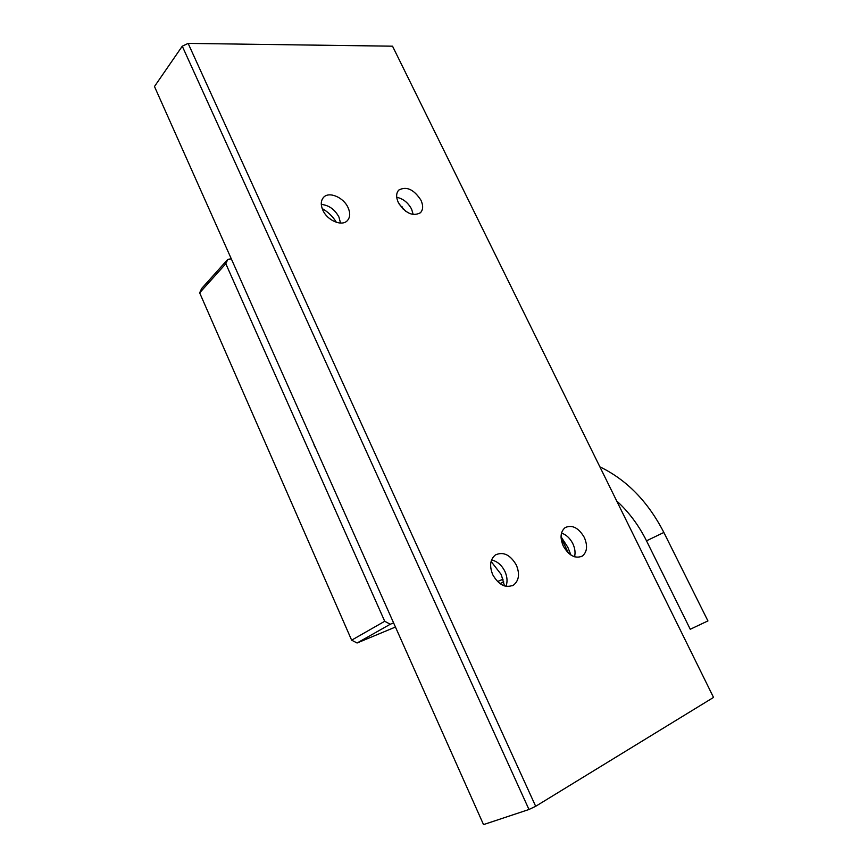 <?xml version="1.0" encoding="UTF-8"?>
<svg xmlns="http://www.w3.org/2000/svg" width="868" height="868" viewBox="0 0 868 868"><rect width="100%" height="100%" fill="white"/><g stroke="black" fill="none" stroke-linecap="round" stroke-linejoin="round"><path stroke-width="1.3" d="M561.509 533.082C566.272 534.688 570.059 538.236 572.858 543.726C575.017 548.381 575.571 552.742 574.529 556.8M584.327 537.466C587.842 545.831 587.159 552.048 582.298 556.084C575.278 559.025 568.931 555.672 563.256 546.026C559.817 537.704 560.468 531.541 565.209 527.56C572.262 524.511 578.641 527.82 584.327 537.466M570.96 555.075L567.878 547.361L561.043 536.75M491.559 559.979C497.245 561.249 501.704 565.068 504.926 571.437C507.324 576.819 507.671 581.788 505.979 586.334M516.362 565.101C519.932 573.922 518.999 580.573 513.585 585.043C505.697 588.482 498.742 585.043 492.731 574.703C489.248 565.947 490.138 559.361 495.389 554.945C503.331 551.375 510.319 554.76 516.362 565.101M504.503 585.943L501.248 574.562L491.093 561.444M396.73 197.296C403.099 198.642 408.058 202.602 411.616 209.166L413.211 214.57M420.947 200.193C423.356 205.553 423.183 209.741 420.438 212.747C412.788 216.772 405.41 213.354 398.314 202.504C395.949 197.199 396.112 193.054 398.77 190.081C406.463 185.991 413.862 189.354 420.947 200.193M321.301 204.425C328.874 205.173 334.755 209.372 338.943 217.033L340.527 223.065M348.079 207.636C350.455 213.061 350.216 217.391 347.352 220.635C342.003 226.743 327.344 220.602 322.863 210.219C320.552 204.859 320.78 200.584 323.547 197.383C328.95 191.101 343.609 197.34 348.079 207.636M182.269 46.188L154.471 86.507L483.519 824.6L528.981 809.497L182.269 46.188L188.139 43.4L392.531 46.188L713.529 697.416L535.675 806.296L528.981 809.497M405.866 211.38L399.247 204.24M336.393 222.327C332.845 216.523 328.115 211.944 322.191 208.57M535.675 806.296L188.139 43.4M199.651 292.831L201.68 288.469L227.828 259.326L225.81 263.742L199.651 292.831L351.638 640.172L357.063 643.004L395.45 627.043M351.638 640.172L384.719 621.271L390.274 624.244L357.063 643.004M499.914 583.578L503.809 581.951M314.943 446.987L313.945 444.752M340.072 502.832L280.451 369.095M384.719 621.271L225.81 263.742M390.274 624.244L393.595 622.877M227.828 259.326L231.322 258.881M503.071 579.238L497.505 581.538M707.93 620.913L690.255 629.267L646.508 540.829L663.857 532.464L707.941 620.945M568.507 553.176L561.064 537.672M403.251 209.231L402.036 206.692M582.298 556.084L581.159 556.681M513.585 585.043L512.207 585.781M599.875 466.843C626.739 479.83 648.06 501.704 663.857 532.464M616.671 500.912C628.725 511.86 638.674 525.151 646.497 540.797"/></g></svg>
